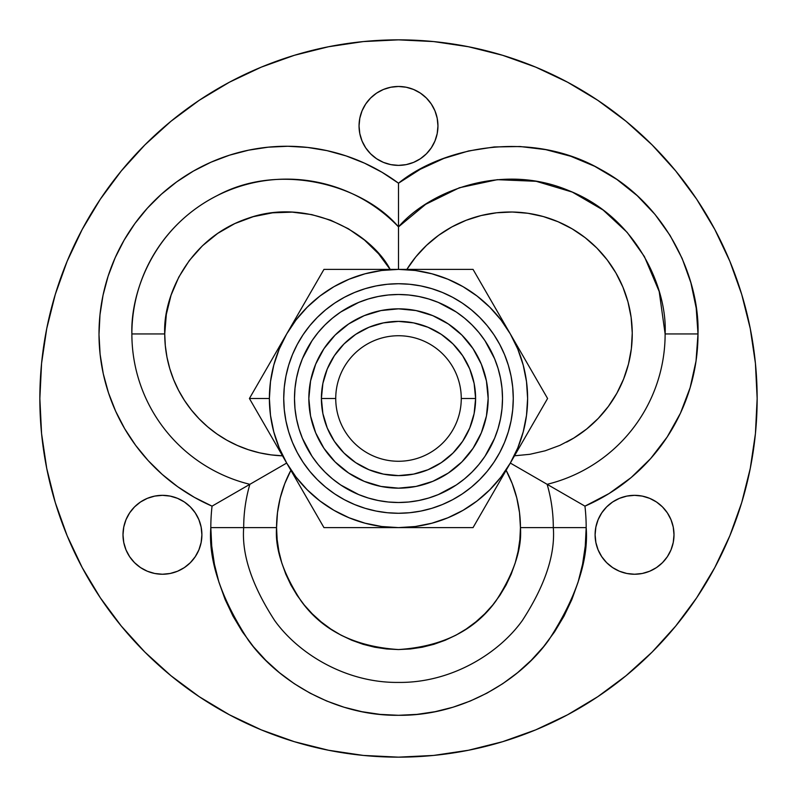 <?xml version="1.0" encoding="UTF-8"?>
<svg xmlns="http://www.w3.org/2000/svg" width="797" height="797" viewBox="0 0 797 797"><rect width="100%" height="100%" fill="white"/><g stroke="black" fill="none" stroke-linecap="round" stroke-linejoin="round"><path stroke-width="1.2" d="M474.125 383.457L469.742 368.991L474.125 383.457L475.61 398.5L461.264 398.5A62.764 62.764 0 0 0 398.5 335.736A62.764 62.764 0 0 0 335.736 398.5A62.764 62.764 0 0 0 398.5 461.264A62.764 62.764 0 0 0 461.264 398.5L475.61 398.5A77.11 77.11 0 0 1 398.5 475.61A77.11 77.11 0 0 1 321.39 398.5L335.736 398.5A62.764 62.764 0 0 1 398.5 335.736A62.764 62.764 0 0 1 461.264 398.5A62.764 62.764 0 0 1 398.5 461.264A62.764 62.764 0 0 1 335.736 398.5L321.39 398.5L322.875 383.457L327.258 368.991L322.875 383.457M553.307 527.614L586.184 527.614C588.684 560.231 576.171 597.77 548.645 640.22C519.843 680.528 462.21 716.045 398.5 715.298C334.79 716.045 277.157 680.528 248.355 640.22C220.829 597.77 208.316 560.231 210.816 527.614L243.693 527.614C241.621 554.523 251.942 585.486 274.646 620.504C298.407 653.749 345.948 683.039 398.5 682.421C451.052 683.039 498.593 653.749 522.354 620.504C545.058 585.486 555.379 554.523 553.307 527.614A154.807 154.807 0 0 0 547.131 484.317L584.948 506.145A187.684 187.684 0 0 1 586.184 527.614L553.307 527.614A154.807 154.807 0 0 0 547.131 484.317L510.319 463.057L547.131 484.317A154.807 154.807 0 0 0 665.126 333.943C667.478 287.837 636.375 217.073 568.47 190.473C501.233 162.199 428.985 191.519 398.5 226.876L398.5 183.2C443.67 146.429 531.34 129.682 600.47 169.333C670.626 207.09 699.796 282.636 698.003 333.943L665.126 333.943L659.199 291.513L644.384 256.534L627.139 232.355L603.09 210.01L572.316 192.087L536.152 181.298L497.328 179.674L459.381 187.753L425.688 204.311L398.5 226.876C363.88 185.761 280.853 161.114 217.053 195.673C152.596 228.291 130.479 293.615 131.874 333.943A154.807 154.807 0 0 0 249.869 484.317L286.681 463.057A129.114 129.114 0 0 1 269.386 398.5L249.411 398.5L286.681 463.057L249.869 484.317A154.807 154.807 0 0 0 243.693 527.614C241.621 554.523 251.942 585.486 274.646 620.504C298.407 653.749 345.948 683.039 398.5 682.421C451.052 683.039 498.593 653.749 522.354 620.504C545.058 585.486 555.379 554.523 553.307 527.614L520.441 527.614L553.307 527.614M306.785 349.455A104.008 104.008 0 0 0 294.492 398.5A104.008 104.008 0 0 1 398.5 294.492A104.008 104.008 0 0 1 502.508 398.5A104.008 104.008 0 0 0 490.215 349.455M485.014 340.777A104.008 104.008 0 0 0 456.223 311.986M447.545 306.785A104.008 104.008 0 0 0 349.455 306.785M340.777 311.986A104.008 104.008 0 0 0 311.986 340.777M283.732 398.57A114.768 114.768 0 0 0 285.924 420.836M285.954 420.946A114.768 114.768 0 0 0 288.663 431.775M288.683 431.854A114.768 114.768 0 0 0 292.459 442.405M292.479 442.435A114.768 114.768 0 0 0 354.565 504.521M354.595 504.541A114.768 114.768 0 0 0 365.146 508.317M365.225 508.337A114.768 114.768 0 0 0 376.054 511.046M376.164 511.076A114.768 114.768 0 0 0 398.43 513.268M398.57 513.268A114.768 114.768 0 0 0 420.836 511.076M420.946 511.046A114.768 114.768 0 0 0 431.775 508.337M431.854 508.317A114.768 114.768 0 0 0 442.405 504.541M442.435 504.521A114.768 114.768 0 0 0 504.521 442.435M504.541 442.405A114.768 114.768 0 0 0 508.317 431.854M508.337 431.775A114.768 114.768 0 0 0 511.046 420.946M511.076 420.836A114.768 114.768 0 0 0 513.268 398.57M513.268 398.5A114.768 114.768 0 0 1 398.5 513.268A114.768 114.768 0 0 1 283.732 398.5L284.28 387.252L285.934 376.114L288.673 365.185L292.469 354.575L297.281 344.404L303.069 334.74L309.784 325.694L317.345 317.345L325.694 309.784L334.74 303.069L344.404 297.281L354.575 292.469L365.185 288.673L376.114 285.934L387.252 284.28L398.5 283.732L409.748 284.28L420.886 285.934L431.815 288.673L442.425 292.469L452.596 297.281L462.26 303.069L471.306 309.784L479.655 317.345L487.216 325.694L493.931 334.74L499.719 344.404L504.531 354.575L508.327 365.185L511.066 376.114L512.72 387.252L513.268 398.5L512.72 409.748L511.066 420.886L508.327 431.815L504.531 442.425L499.719 452.596L493.931 462.26L487.216 471.306L479.655 479.655L471.306 487.216L462.26 493.931L452.596 499.719L442.425 504.531L431.815 508.327L420.886 511.066L409.748 512.72L398.5 513.268L387.252 512.72L376.114 511.066L365.185 508.327L354.575 504.531L344.404 499.719L334.74 493.931L325.694 487.216L317.345 479.655L309.784 471.306L303.069 462.26L297.281 452.596L292.469 442.425L288.673 431.815L285.934 420.886L284.28 409.748L283.732 398.5A114.768 114.768 0 0 1 398.5 283.732A114.768 114.768 0 0 1 513.268 398.5L512.72 409.748M488.162 398.5A89.662 89.662 0 0 1 398.5 488.162A89.662 89.662 0 0 1 308.837 398.5L310.561 381.006L315.662 364.189L323.951 348.688L335.099 335.099L348.688 323.951L364.189 315.662L381.006 310.561L398.5 308.837L415.994 310.561L432.811 315.662L448.312 323.951L461.901 335.099L473.049 348.688L481.338 364.189L486.439 381.006L488.162 398.5L486.439 415.994L481.338 432.811L473.049 448.312L461.901 461.901L448.312 473.049L432.811 481.338L415.994 486.439L398.5 488.162L381.006 486.439L364.189 481.338L348.688 473.049L335.099 461.901L323.951 448.312L315.662 432.811L310.561 415.994L308.837 398.5A89.662 89.662 0 0 1 398.5 308.837A89.662 89.662 0 0 1 488.162 398.5M482.225 285.286L510.319 333.943L500.934 319.896L489.796 307.204L477.104 296.066L463.057 286.681L447.914 279.219L431.914 273.789L415.357 270.492L398.5 269.386L379.661 269.386L398.5 269.386L381.643 270.492L365.086 273.789L349.086 279.219L333.943 286.681L319.896 296.066L307.204 307.204L296.066 319.896L286.681 333.943L267.832 366.59L286.681 333.943L279.219 349.086L273.789 365.086L270.492 381.643L269.386 398.53M437.952 125.926A39.452 39.452 0 0 1 398.5 165.377A39.452 39.452 0 0 1 359.048 125.926L359.806 118.225L362.047 110.833L365.693 104.008L370.605 98.031L376.582 93.119L383.407 89.473L390.799 87.232L398.5 86.474L406.201 87.232L413.593 89.473L420.417 93.119L426.395 98.031L431.307 104.008L434.953 110.833L437.194 118.225L437.952 125.926L437.194 133.627L434.953 141.019L431.307 147.844L426.395 153.821L420.417 158.733L413.593 162.379L406.201 164.62L398.5 165.377L390.799 164.62L383.407 162.379L376.582 158.733L370.605 153.821L365.693 147.844L362.047 141.019L359.806 133.627L359.048 125.926A39.452 39.452 0 0 1 398.5 86.474A39.452 39.452 0 0 1 437.952 125.926M674.003 534.787A39.452 39.452 0 0 1 634.551 574.238A39.452 39.452 0 0 1 595.1 534.787L595.867 527.086L598.109 519.694L601.755 512.869L606.656 506.892L612.634 501.98L619.458 498.334L626.86 496.093L634.551 495.335L642.252 496.093L649.655 498.334L656.479 501.98L662.456 506.892L667.358 512.869L671.004 519.694L673.246 527.086L674.003 534.787L673.246 542.488L671.004 549.88L667.358 556.704L662.456 562.682L656.479 567.594L649.655 571.24L642.252 573.481L634.551 574.238L626.86 573.481L619.458 571.24L612.634 567.594L606.656 562.682L601.755 556.704L598.109 549.88L595.867 542.488L595.1 534.787A39.452 39.452 0 0 1 634.551 495.335A39.452 39.452 0 0 1 674.003 534.787M201.9 534.787A39.452 39.452 0 0 1 162.449 574.238A39.452 39.452 0 0 1 122.997 534.787L123.754 527.086L125.996 519.694L129.642 512.869L134.544 506.892L140.521 501.98L147.345 498.334L154.748 496.093L162.449 495.335L170.14 496.093L177.542 498.334L184.366 501.98L190.344 506.892L195.245 512.869L198.891 519.694L201.133 527.086L201.9 534.787L201.133 542.488L198.891 549.88L195.245 556.704L190.344 562.682L184.366 567.594L177.542 571.24L170.14 573.481L162.449 574.238L154.748 573.481L147.345 571.24L140.521 567.594L134.544 562.682L129.642 556.704L125.996 549.88L123.754 542.488L122.997 534.787A39.452 39.452 0 0 1 162.449 495.335A39.452 39.452 0 0 1 201.9 534.787M506.135 470.3A121.941 121.941 0 0 1 520.441 527.614C522.065 548.804 513.935 573.192 496.053 600.779C474.873 630.377 442.355 646.636 398.5 649.555C354.645 646.636 322.127 630.377 300.947 600.779C283.065 573.192 274.935 548.804 276.559 527.614L243.693 527.614L276.559 527.614L277.476 512.66L280.225 497.926L284.758 483.649L291.015 470.031M282.507 455.814A121.941 121.941 0 0 1 164.74 333.943L131.874 333.943L164.74 333.943L166.334 314.317L171.056 295.209L178.797 277.107L189.357 260.48L202.448 245.775L217.73 233.372L234.816 223.578L253.257 216.674L272.564 212.819L292.24 212.132L311.776 214.612L330.645 220.201L348.379 228.759L364.508 240.066L378.595 253.815L390.301 269.645C371.84 233.979 309.256 196.49 247.897 218.338C186.498 238.901 162.747 299.214 164.74 333.943L165.308 345.659L166.991 357.255L169.781 368.642L173.656 379.711L178.578 390.351L184.496 400.473L191.36 409.987L199.101 418.784L207.648 426.803L216.933 433.966L226.866 440.203L237.347 445.453L248.285 449.677L259.573 452.835L271.119 454.888L282.805 455.824M39.85 398.5A358.65 358.65 0 0 1 398.5 39.85A358.65 358.65 0 0 1 757.15 398.5A358.65 358.65 0 0 1 398.5 757.15A358.65 358.65 0 0 1 39.85 398.5L41.574 433.658L46.744 468.467L55.292 502.608L67.147 535.753L82.201 567.564L100.292 597.76L121.264 626.024L144.895 652.105L170.976 675.736L199.24 696.708L229.436 714.799L261.247 729.853L294.392 741.708L328.533 750.256L363.342 755.426L398.5 757.15L433.658 755.426L468.467 750.256L502.608 741.708L535.753 729.853L567.564 714.799L597.76 696.708L626.024 675.736L652.105 652.105L675.736 626.024L696.708 597.76L714.799 567.564L729.853 535.753L741.708 502.608L750.256 468.467L755.426 433.658L757.15 398.5L755.426 363.342L750.256 328.533L741.708 294.392L729.853 261.247L714.799 229.436L696.708 199.24L675.736 170.976L652.105 144.895L626.024 121.264L597.76 100.292L567.564 82.201L535.753 67.147L502.608 55.292L468.467 46.744L433.658 41.574L398.5 39.85L363.342 41.574L328.533 46.744L294.392 55.292L261.247 67.147L229.436 82.201L199.24 100.292L170.976 121.264L144.895 144.895L121.264 170.976L100.292 199.24L82.201 229.436L67.147 261.247L55.292 294.392L46.744 328.533L41.574 363.342L39.85 398.5M490.215 447.545A104.008 104.008 0 0 0 502.508 398.5L502.01 388.308L500.506 378.206L498.025 368.304L494.588 358.7L484.984 340.717L478.897 332.518L472.043 324.957L464.482 318.103L456.282 312.016L438.3 302.412L428.696 298.975L418.794 296.494L408.692 294.99L398.5 294.492L388.308 294.99L378.206 296.494L368.304 298.975L358.7 302.412L340.717 312.016L332.518 318.103L324.957 324.957L318.103 332.518L312.016 340.717L302.412 358.7L298.975 368.304L296.494 378.206L294.99 388.308L294.492 398.5L294.99 408.692L296.494 418.794L298.975 428.696L302.412 438.3L312.016 456.282L318.103 464.482L324.957 472.043L332.518 478.897L340.717 484.984L358.7 494.588L368.304 498.025L378.206 500.506L388.308 502.01L398.5 502.508L408.692 502.01L418.794 500.506L428.696 498.025L438.3 494.588L456.282 484.984L464.482 478.897L472.043 472.043L478.897 464.482L484.984 456.282L494.588 438.3L498.025 428.696L500.506 418.794L502.01 408.692L502.508 398.5A104.008 104.008 0 0 1 398.5 502.508A104.008 104.008 0 0 1 294.492 398.5A104.008 104.008 0 0 0 306.785 447.545M406.699 269.645L415.825 256.863L426.525 245.356L438.609 235.314L451.879 226.916L466.125 220.291L481.099 215.549L496.561 212.779L512.252 212.022L527.913 213.277L543.275 216.545L558.099 221.755L572.126 228.829L585.128 237.645L596.883 248.056L607.204 259.902L615.922 272.972L622.885 287.05L627.976 301.914L631.114 317.306L632.25 332.977L631.363 348.658L628.474 364.099L623.613 379.033L616.878 393.23L608.37 406.43L598.238 418.435L586.642 429.035L573.79 438.061L559.873 445.364L545.138 450.803L529.826 454.31L514.195 455.824M490.494 307.901L485.801 303.378M311.199 303.378L306.506 307.901M304.085 486.568L309.296 491.839M446.539 518.349L452.925 515.579M487.704 491.839L492.915 486.568M498.832 479.764L503.355 473.846M505.985 470.031L512.242 483.649L516.775 497.926L519.524 512.66L520.441 527.614L519.853 539.569L518.1 551.404L515.191 563.011L511.156 574.278L506.045 585.098L499.888 595.359L492.765 604.973L484.725 613.839L475.859 621.879L466.245 629.002L455.984 635.159L445.164 640.27L433.897 644.305L422.29 647.214L410.455 648.967L398.5 649.555L386.545 648.967L374.71 647.214L363.103 644.305L351.836 640.27L341.016 635.159L330.755 629.002L321.141 621.879L312.275 613.839L304.235 604.973L297.112 595.359L290.955 585.098L285.844 574.278L281.809 563.011L278.9 551.404L277.147 539.569L276.559 527.614A121.941 121.941 0 0 1 290.317 471.356M584.948 506.145A187.684 187.684 0 0 1 586.184 527.614L585.277 546.015L582.577 564.226L578.104 582.099L571.897 599.434L564.017 616.091L554.553 631.882L543.584 646.676L531.21 660.324L517.562 672.698L502.768 683.667L486.977 693.131L470.32 701.011L452.985 707.218L435.112 711.691L416.901 714.391L398.5 715.298L380.099 714.391L361.888 711.691L344.015 707.218L326.68 701.011L310.023 693.131L294.232 683.667L279.438 672.698L265.79 660.324L253.416 646.676L242.447 631.882L232.983 616.091L225.103 599.434L218.896 582.099L214.423 564.226L211.723 546.015L210.816 527.614A187.684 187.684 0 0 1 212.052 506.145L194.358 497.348L177.691 486.728L162.229 474.424L148.142 460.556L135.6 445.294L124.73 428.786L115.655 411.232L108.482 392.821L103.271 373.763L100.103 354.257L98.997 334.521L99.984 314.785L103.032 295.259L108.113 276.17L115.176 257.71L124.143 240.106L134.912 223.529L147.365 208.186L161.363 194.239L176.745 181.836L193.342 171.116L210.986 162.199L229.456 155.196L248.574 150.175L268.111 147.186L287.847 146.259L307.572 147.425L327.069 150.653L346.117 155.923L364.508 163.156L382.032 172.282L398.5 183.2L420.308 169.253L443.829 158.434L468.616 150.952L494.2 146.957L520.092 146.518L545.786 149.647L570.821 156.282L594.692 166.294L616.958 179.504L637.202 195.654L655.024 214.433L670.098 235.484L682.132 258.407L690.889 282.776L696.209 308.11L698.003 333.943L696.02 361.101L690.132 387.691L680.469 413.155L667.209 436.945L650.651 458.564L631.144 477.562L609.087 493.532L584.948 506.145L547.131 484.317A154.807 154.807 0 0 0 665.126 333.943L698.003 333.943A187.684 187.684 0 0 1 584.948 506.145M741.708 294.392L729.853 261.247M597.76 100.292L567.564 82.201M294.392 55.292L261.247 67.147M100.292 199.24L82.201 229.436M55.292 502.608L67.147 535.753M199.24 696.708L229.436 714.799M502.608 741.708L535.753 729.853M696.708 597.76L714.799 567.564M413.593 162.379L406.201 164.62L398.5 165.377L390.799 164.62L383.407 162.379M362.047 141.019L359.806 133.627M383.407 89.473L390.799 87.232M420.417 93.119L426.395 98.031L431.307 104.008M434.953 110.833L437.194 118.225M601.755 556.704L598.109 549.88M598.109 519.694L601.755 512.869L606.656 506.892M612.634 501.98L619.458 498.334M649.655 498.334L656.479 501.98L662.456 506.892M198.891 549.88L195.245 556.704L190.344 562.682M140.521 501.98L147.345 498.334M177.542 498.334L184.366 501.98L190.344 506.892M195.245 512.869L198.891 519.694M398.5 269.077L398.5 226.876L398.5 269.077M406.868 269.386A121.941 121.941 0 0 1 599.872 251.185A121.941 121.941 0 0 1 566.528 442.156M519.783 446.659L510.319 463.057L517.781 447.914L523.211 431.914L526.508 415.357L527.614 398.5L526.508 381.643L523.211 365.086L517.781 349.086L510.319 333.943A129.114 129.114 0 0 1 510.319 463.057L519.783 446.659M314.775 511.714L286.681 463.057L296.066 477.104L307.204 489.796L319.896 500.934L333.943 510.319L349.086 517.781L365.086 523.211L381.643 526.508L398.5 527.614L436.328 527.614L398.5 527.614L415.357 526.508L431.914 523.211L447.914 517.781L463.057 510.319L477.104 500.934L489.796 489.796L500.934 477.104L510.319 463.057L547.29 399.008M538.423 414.37L547.589 398.5L533.98 374.939M519.823 350.411L523.061 356.01M538.403 382.6L473.039 269.386L398.5 269.386A129.114 129.114 0 0 1 510.319 333.943L473.039 269.386M482.205 511.744L510.319 463.057A129.114 129.114 0 0 1 398.5 527.614L342.321 527.614L398.5 527.614A129.114 129.114 0 0 1 286.681 463.057L323.961 527.614L473.039 527.614L510.319 463.057M491.47 495.704L486.648 504.053M500.815 479.515L497.577 485.124M314.795 285.256L323.961 269.386L342.321 269.386L323.961 269.386L286.681 333.943A129.114 129.114 0 0 1 398.5 269.386L323.961 269.386L249.411 398.5L269.386 398.5L270.492 415.357L273.789 431.914L279.219 447.914L286.681 463.057L323.961 527.614L342.321 527.614M305.53 301.296L310.352 292.947M296.185 317.485L299.423 311.876M258.577 414.37L263.02 422.061M277.177 446.589L273.939 440.99M269.386 398.5A129.114 129.114 0 0 1 286.681 333.943M436.328 527.614L473.039 527.614M267.862 430.45L286.681 463.057M258.577 382.63L249.411 398.5M379.661 269.386L342.321 269.386M529.138 366.55L510.319 333.943M322.875 413.543L327.258 428.009L322.875 413.543L321.39 398.5A77.11 77.11 0 0 1 398.5 321.39A77.11 77.11 0 0 1 475.61 398.5L474.125 413.543L469.742 428.009L474.125 413.543M368.991 469.742L383.457 474.125L368.991 469.742L355.661 462.619L343.975 453.025L334.381 441.339L327.258 428.009M413.543 474.125L428.009 469.742L413.543 474.125L398.5 475.61L383.457 474.125M428.009 327.258L413.543 322.875L428.009 327.258L441.339 334.381L453.025 343.975L462.619 355.661L469.742 368.991M383.457 322.875L368.991 327.258L383.457 322.875L398.5 321.39L413.543 322.875M448.312 323.951L432.811 315.662M323.951 348.688L315.662 364.189M348.688 473.049L364.189 481.338M473.049 448.312L481.338 432.811M469.742 428.009L462.619 441.339L453.025 453.025L441.339 462.619L428.009 469.742M327.258 368.991L334.381 355.661L343.975 343.975L355.661 334.381L368.991 327.258M513.268 398.43A114.768 114.768 0 0 0 511.076 376.164M511.046 376.054A114.768 114.768 0 0 0 508.337 365.225M508.317 365.146A114.768 114.768 0 0 0 504.541 354.595M504.521 354.565A114.768 114.768 0 0 0 442.435 292.479M442.405 292.459A114.768 114.768 0 0 0 431.854 288.683M431.775 288.663A114.768 114.768 0 0 0 420.946 285.954M420.836 285.924A114.768 114.768 0 0 0 398.57 283.732M398.43 283.732A114.768 114.768 0 0 0 376.164 285.924M376.054 285.954A114.768 114.768 0 0 0 365.225 288.663M365.146 288.683A114.768 114.768 0 0 0 354.595 292.459M354.565 292.479A114.768 114.768 0 0 0 292.479 354.565M292.459 354.595A114.768 114.768 0 0 0 288.683 365.146M288.663 365.225A114.768 114.768 0 0 0 285.954 376.054M285.924 376.164A114.768 114.768 0 0 0 283.732 398.43M409.748 284.28L398.5 283.732M284.28 387.252L283.732 398.5M387.252 512.72L398.5 513.268M312.016 340.717L318.103 332.518M324.957 324.957L332.518 318.103M456.282 312.016L464.482 318.103M472.043 324.957L478.897 332.518M484.984 456.282L478.897 464.482M472.043 472.043L464.482 478.897M340.717 484.984L332.518 478.897M324.957 472.043L318.103 464.482M311.986 456.223A104.008 104.008 0 0 0 340.777 485.014M349.455 490.215A104.008 104.008 0 0 0 447.545 490.215M456.223 485.014A104.008 104.008 0 0 0 485.014 456.223M210.816 527.614A187.684 187.684 0 0 1 212.052 506.145L249.869 484.317A154.807 154.807 0 0 0 243.693 527.614L210.816 527.614M398.5 226.876A154.807 154.807 0 0 0 131.874 333.943A154.807 154.807 0 0 0 249.869 484.317L212.052 506.145A187.684 187.684 0 0 1 124.143 240.106A187.684 187.684 0 0 1 398.5 183.2L398.5 226.876"/></g></svg>
